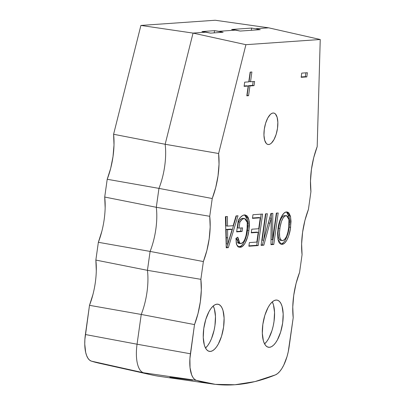 <?xml version="1.0" encoding="UTF-8"?>
<svg xmlns="http://www.w3.org/2000/svg" width="405" height="405" viewBox="0 0 405 405"><rect width="100%" height="100%" fill="white"/><g stroke="black" fill="none" stroke-linecap="round" stroke-linejoin="round"><path stroke-width="0.61" d="M169.811 377.303L192.623 380.168M269.431 347.313A23.976 9.669 -79.6 0 1 268.429 347.257A23.976 9.669 -79.6 0 1 263.032 323.149A23.976 9.669 -79.6 0 1 276.073 300.039L274.079 300.626L272.028 302.105L270.008 304.408L268.095 307.451L264.87 315.267L262.845 324.365L262.329 333.361L263.397 340.878L264.485 343.713L265.893 345.779L267.563 346.994L269.431 347.313L271.426 346.726L273.476 345.247L275.491 342.944L277.41 339.901L280.635 332.085L282.66 322.982L283.176 313.991L282.108 306.474L281.019 303.639L279.612 301.573L277.941 300.358L276.073 300.039A23.976 9.669 -79.6 0 1 277.076 300.095A23.976 9.669 -79.6 0 1 282.472 324.202A23.976 9.669 -79.6 0 1 269.431 347.313L267.472 346.953L269.431 347.313M210.357 351.434A23.976 9.669 -79.6 0 1 209.355 351.378A23.976 9.669 -79.6 0 1 203.958 327.27A23.976 9.669 -79.6 0 1 216.999 304.16L215.004 304.747L212.959 306.22L210.939 308.524L209.02 311.572L205.796 319.388L203.771 328.485L203.254 337.481L204.322 344.999L205.411 347.834L206.818 349.9L208.489 351.115L210.357 351.434L212.352 350.841L214.402 349.368L216.422 347.065L218.335 344.022L221.56 336.201L223.585 327.103L224.102 318.112L223.034 310.594L221.945 307.759L220.538 305.694L218.867 304.479L216.999 304.16A23.976 9.669 -79.6 0 1 218.001 304.211A23.976 9.669 -79.6 0 1 223.398 328.323A23.976 9.669 -79.6 0 1 210.357 351.434L208.398 351.074L210.357 351.434M268.682 144.519A15.982 6.445 -79.6 0 1 268.014 144.484A15.982 6.445 -79.6 0 1 264.419 128.41A15.982 6.445 -79.6 0 1 273.112 113.005L271.78 113.395L270.418 114.382L267.796 117.946L265.645 123.155L264.293 129.22L263.949 135.219L264.662 140.231L266.323 143.497L267.437 144.307L268.682 144.519L270.014 144.129L271.38 143.142L274.003 139.578L276.154 134.369L277.501 128.299L277.845 122.305L277.131 117.293L275.471 114.028L274.357 113.218L273.112 113.005A15.982 6.445 -79.6 0 1 273.78 113.041A15.982 6.445 -79.6 0 1 277.379 129.114A15.982 6.445 -79.6 0 1 268.682 144.519L267.381 144.281L268.682 144.519M105.153 207.79L104.713 197.043L107.209 179.268L110.692 168.323L113.01 156.608L114.002 144.975L113.597 134.268L140.899 25.434L193.048 33.094L245.921 44.687L320.239 39.503L317.186 146.645L313.733 157.621L311.445 169.346L310.488 180.964L310.929 191.636L308.428 209.415L304.93 220.431L302.606 232.227L301.629 243.921L302.069 254.669L299.568 272.443L296.07 283.465L293.746 295.255L292.769 306.955L293.21 317.702L288.238 351.778L287.039 356.542L283.778 365.087L281.829 368.606L279.744 371.466L277.587 373.582L275.43 374.878L254.983 381.586L234.92 384.75L215.359 384.35L196.41 380.391L194.577 379.369L192.982 377.521L191.666 374.893L190.041 367.684L189.904 358.638L194.511 324.582L198.01 313.561L200.333 301.771L201.31 290.076L200.87 279.328L203.371 261.554L206.869 250.533L209.193 238.742L210.17 227.043L209.729 216.295L212.23 198.521L215.708 187.571L218.032 175.856L219.024 164.227L218.619 153.515L245.921 44.687L320.239 39.503L268.657 27.823L215.217 20.25L140.899 25.434L215.217 20.25L268.657 27.823L255.98 28.704L268.657 27.823L320.239 39.503L317.186 146.645A44.393 17.906 -79.6 0 0 310.929 191.636L308.428 209.415A44.393 17.906 -79.6 0 0 302.069 254.669L299.568 272.443A44.393 17.906 -79.6 0 0 293.21 317.702L289.109 346.893A28.011 11.3 -79.6 0 1 275.43 374.878A637.308 257.053 -79.6 0 1 212.215 383.945A637.308 257.053 -79.6 0 1 196.41 380.391L143.497 372.762L91.388 361.138L89.561 360.116L87.961 358.268L86.65 355.646L85.657 352.33L84.761 344.073L84.888 339.385L89.495 305.329L92.993 294.313M301.745 73.118L301.158 77.304L306.808 76.909L307.395 72.728L301.745 73.118L301.158 77.304L306.808 76.909L307.395 72.728L301.745 73.118M239.016 228.106L239.856 222.132L241.957 219.591L243.557 218.639L245.04 218.695L246.64 220.335L247.318 222.816L247.46 226.046L246.083 235.543L244.6 239.831L243.319 241.937L241.248 243.476L239.375 243.304L238.064 241.172L237.801 237.183L235.953 238.327L236.363 243.977L237.639 246.356L239.142 247.182L240.808 247.106L242.408 246.336L244.979 243.405L247.607 236.783L248.913 230.465L249.343 225.732L249.196 221.368L248.113 217.374L246.913 215.779L245.091 214.939L242.904 215.364L240.56 217.212L238.282 220.209L236.641 231.873L242.063 231.493L242.575 227.858L239.016 228.106L237.578 227.838L239.016 228.106L239.856 222.132C241.248 219.92 242.656 218.73 244.073 218.548L244.676 218.584L247.263 222.436L247.03 230.759L245.653 237.082C244.235 241.355 242.544 243.526 240.58 243.597L240.038 243.572L237.801 237.183L235.953 238.327L236.611 244.736L239.203 247.197L240.033 247.237C243.714 247.764 247.931 239.203 248.913 230.465L248.908 219.662L245.283 214.969L244.428 214.923C242.362 215.197 240.312 216.958 238.282 220.209L236.641 231.873L242.063 231.493L242.575 227.858L239.016 228.106M276.337 213.096L272.59 239.765L272.833 213.344L270.889 213.481L263.615 240.393L267.361 213.724L265.498 213.855L261.073 245.369L263.847 245.177L271.178 218.184L270.97 244.681L273.77 244.483L278.2 212.969L276.337 213.096L272.59 239.765L272.833 213.344L270.889 213.481L263.615 240.393L267.361 213.724L265.498 213.855L261.073 245.369L263.847 245.177L271.178 218.184L270.97 244.681L273.77 244.483L278.2 212.969L276.337 213.096M286.553 211.987L285.226 212.362L283.865 213.334L281.267 216.984L279.693 220.968L278.265 226.987L277.582 233.128L277.891 239.203L278.716 241.891L279.637 243.314L281.364 244.291L283.353 243.942L284.745 242.97L286.755 240.297L288.628 236.085L290.365 228.871L291.018 221.363L290.466 216.25L288.881 212.944L287.783 212.169L286.553 211.987C282.984 211.774 278.954 220.163 278.022 228.531L277.896 239.228L281.272 244.276L282.001 244.311C285.657 244.63 289.727 235.766 290.608 227.296L290.613 216.888L287.267 212.017L286.553 211.987M252.968 214.726L252.457 218.366L260.248 217.819L258.714 228.729L251.773 229.215L251.262 232.85L258.203 232.369L256.841 242.063L249.389 242.585L248.878 246.22L258.193 245.572L262.622 214.053L252.968 214.726L252.457 218.366L260.248 217.819L258.714 228.729L251.773 229.215L251.262 232.85L258.203 232.369L256.841 242.063L249.389 242.585L248.878 246.22L258.193 245.572L262.622 214.053L252.968 214.726M236.034 215.911L233.169 225.712L227.539 226.101L227.402 216.513L225.423 216.65L226.238 247.799L228.339 247.652L238.013 215.769L236.034 215.911L233.169 225.712L227.539 226.101L227.402 216.513L225.423 216.65L226.238 247.799L228.339 247.652L238.013 215.769L236.034 215.911M250.143 72.12L248.771 81.876L244.681 82.159L244.094 86.341L248.184 86.057L246.812 95.818L248.564 95.691L249.936 85.936L254.026 85.652L254.613 81.471L250.523 81.754L251.895 71.994L250.143 72.12L248.771 81.876L244.681 82.159L244.094 86.341L248.184 86.057L246.812 95.818L248.564 95.691L249.936 85.936L254.026 85.652L254.613 81.471L250.523 81.754L251.895 71.994L250.143 72.12M107.558 364.748L91.388 361.138A637.308 257.053 100.4 0 0 99.412 363.27L151.541 374.893A639.348 257.879 -79.6 0 1 143.497 372.762A639.348 257.879 100.4 0 0 159.352 376.326A639.348 257.879 -79.6 0 1 151.541 374.893M96.294 270.824L95.853 260.076L98.354 242.301L101.852 231.28M231.614 29.479L251.642 28.082L260.273 29.661L240.246 31.058L231.614 29.479L251.642 28.082L260.273 29.661L240.246 31.058L235.953 30.102L218.862 31.296L235.953 30.102L231.614 29.479M193.048 33.094L206.256 32.172L201.918 31.549L214.518 30.669L218.862 31.296L223.15 32.253L210.549 33.129L206.256 32.172L193.048 33.094L140.899 25.434L113.597 134.268L165.159 144.266A42.358 17.086 -79.6 0 1 158.957 188.386L107.209 179.268L104.713 197.043L156.3 207.294A42.358 17.086 -79.6 0 1 150.098 251.419L98.354 242.301L95.853 260.076L147.44 270.327A42.358 17.086 -79.6 0 1 141.239 314.452L89.495 305.329L85.389 334.525A28.011 11.3 100.4 0 0 91.388 361.138L143.497 372.762A30.051 12.12 -79.6 0 1 137.057 344.209L85.389 334.525L137.057 344.209L141.239 314.452L89.495 305.329A44.393 17.906 100.4 0 0 95.853 260.076L147.44 270.327L150.098 251.419L98.354 242.301A44.393 17.906 100.4 0 0 104.713 197.043L156.3 207.294L158.957 188.386L107.209 179.268A44.393 17.906 100.4 0 0 113.597 134.268L165.159 144.266L193.048 33.094L165.159 144.266L218.619 153.515L245.921 44.687L193.048 33.094M158.957 188.386A42.358 17.086 100.4 0 0 165.159 144.266L218.619 153.515A44.393 17.906 -79.6 0 1 212.23 198.521L158.957 188.386L156.3 207.294L209.729 216.295L212.23 198.521L158.957 188.386M150.098 251.419A42.358 17.086 100.4 0 0 156.3 207.294L209.729 216.295A44.393 17.906 -79.6 0 1 203.371 261.554L150.098 251.419L147.44 270.327L200.87 279.328L203.371 261.554L150.098 251.419M141.239 314.452A42.358 17.086 100.4 0 0 147.44 270.327L200.87 279.328A44.393 17.906 -79.6 0 1 194.511 324.582L141.239 314.452L137.057 344.209L190.411 353.773L194.511 324.582L141.239 314.452M190.411 353.773L137.057 344.209A30.051 12.12 100.4 0 0 143.497 372.762L196.41 380.391A28.011 11.3 -79.6 0 1 190.411 353.773M205.512 348.022A23.976 9.669 100.4 0 0 214.559 327.959A23.976 9.669 100.4 0 0 213.217 305.988L214.402 309.01L215.47 316.528L214.954 325.524L214.113 330.146L211.44 338.772L209.704 342.438L207.79 345.48L205.512 348.022M264.581 343.901A23.976 9.669 100.4 0 0 273.633 323.838A23.976 9.669 100.4 0 0 272.287 301.867L273.476 304.889L274.544 312.407L274.028 321.403L273.188 326.025L272.003 330.5L268.778 338.317L266.86 341.364L264.581 343.901M201.918 31.549L214.518 30.669L214.21 32.876L214.518 30.669L223.15 32.253L210.549 33.129L201.918 31.549M251.333 30.284L251.642 28.082L251.333 30.284M286.532 211.987L289.302 217.323L289.17 227.028L290.608 227.296L289.17 227.028C288.289 235.502 284.219 244.367 280.564 244.048L281.915 243.678L283.308 242.706M280.609 244.053L282.001 244.311L280.609 244.053M288.643 230.217L289.489 223.96M289.55 222.892L289.54 219.758M289.438 218.376L288.785 215.136M287.94 213.329L287.434 212.671M286.922 212.215L286.345 211.906M284.477 241.35L284.685 241.046M285.317 240.033L287.96 233.255M278.382 237.335L278.022 233.331L278.443 228.172C277.379 235.548 278.255 239.628 281.065 240.408L279.804 240.028L278.625 238.186M281.146 218.528L282.604 216.432L284.614 215.359C281.51 216.503 279.455 220.776 278.443 228.172L279.885 228.435C280.893 221.039 282.948 216.766 286.051 215.622L286.568 215.647L288.927 219.53L288.75 227.372C287.803 235.042 285.717 239.471 282.503 240.676C279.693 239.892 278.817 235.811 279.885 228.435L278.443 228.172L279.946 221.378M286.568 215.647L285.515 215.511M282.503 240.676L280.776 239.826L279.703 237.046L279.496 232.333L280.058 227.281L281.374 221.667L283.06 217.981L284.553 216.24L286.512 215.642L287.752 216.407L288.836 219.049L289.089 220.887L288.897 226.253L287.904 232.1L286.527 236.495L284.573 239.537L283.009 240.585L280.569 240.383M276.711 213.07L272.332 244.22L273.77 244.483L270.97 244.316L272.332 244.22L276.711 213.07M269.644 218.3L269.74 217.92L271.178 218.184L269.74 217.92L268.388 222.973L269.826 223.236L268.388 222.973L262.41 244.914L263.847 245.177L261.124 245L262.41 244.914L268.399 222.937M265.872 213.83L262.177 240.13L263.615 240.393L262.177 240.13L265.872 213.83M271.391 213.445L271.153 239.502L272.59 239.765L271.153 239.502L271.391 213.445M269.406 219.186L268.733 221.712M261.129 214.159L256.755 245.308L258.193 245.572L256.755 245.308L248.928 245.85L256.755 245.308L261.129 214.159M256.765 232.106L258.203 232.369L256.765 232.106L251.313 232.485L256.765 232.106M258.81 217.556L260.248 217.819L258.81 217.556L252.512 217.996L258.81 217.556M241.081 227.959L240.626 231.23L242.063 231.493L240.626 231.23L236.697 231.503L240.626 231.23L241.081 227.959M244.559 214.918L247.612 220.087L247.475 230.202L248.913 230.465L247.475 230.202C246.493 238.94 242.276 247.501 238.596 246.974L240.033 247.237L238.525 246.974M236.358 238.074L238.601 243.309L240.038 243.572M244.676 218.584L242.635 218.285C241.218 218.462 239.811 219.657 238.418 221.869L239.856 222.132L238.418 221.869L237.578 227.838L238.418 221.869L239.446 220.416L241.608 218.573M242.119 218.376L243.602 218.432M238.52 243.289L237.401 242.56M236.434 239.694L236.363 238.343M238.145 246.974L240.97 246.068L242.97 244.012M243.526 243.162L244.777 240.636M246.154 236.576L247.227 231.802L247.906 225.469M247.921 223.98L247.536 219.692M246.928 217.642L246.665 217.085M246.351 216.559L246.103 216.199M236.459 215.88L226.901 247.389L228.339 247.652L226.228 247.435L226.901 247.389L236.459 215.88M225.965 216.609L226.101 225.838L227.539 226.101L226.101 225.838L225.965 216.609M226.294 239.178L226.36 243.825L226.268 237.629L227.711 237.892L226.268 237.629L226.152 229.438L227.59 229.701L232.1 229.387L227.797 244.088L227.59 229.701L226.152 229.438L230.658 229.124L232.1 229.387L230.658 229.124L226.152 229.438L226.268 237.669M227.797 244.088L226.36 243.825L227.797 244.088L227.59 229.701L232.1 229.387L227.797 244.088M305.902 72.829L305.365 76.646L306.808 76.909L305.365 76.646L301.209 76.935L305.365 76.646L305.902 72.829M250.406 72.1L249.085 81.491L250.523 81.754L249.085 81.491L250.406 72.1M253.12 81.572L252.588 85.389L254.026 85.652L252.588 85.389L248.498 85.673L249.936 85.936L248.498 85.673L247.126 95.428L248.564 95.691L246.863 95.448L247.126 95.428L248.498 85.673L252.588 85.389L253.12 81.572M246.746 85.794L248.184 86.057L244.144 85.976L246.746 85.794M190.208 355.332L190.148 355.762M212.215 383.945L159.352 376.326"/></g></svg>
